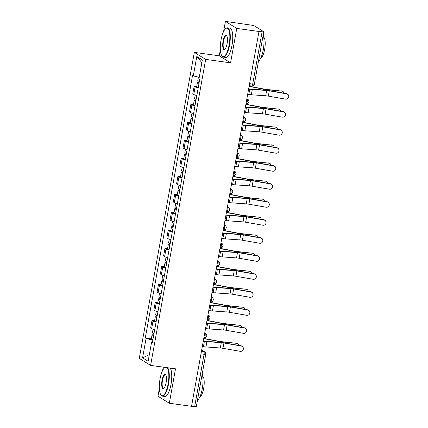 <?xml version="1.0" encoding="UTF-8"?>
<svg xmlns="http://www.w3.org/2000/svg" width="428" height="428" viewBox="0 0 428 428"><rect width="100%" height="100%" fill="white"/><g stroke="black" fill="none" stroke-linecap="round" stroke-linejoin="round"><path stroke-width="0.64" d="M163.212 367.138L162.603 370.509M159.355 388.56L157.975 396.226L169.322 403.246L191.541 406.316L258.983 31.49L236.764 28.425L225.417 21.4L223.603 31.479M220.356 49.53L219.227 55.811L194.328 52.371L139.271 358.375L150.613 365.4L205.675 59.396L230.574 62.836L236.764 28.425M225.417 21.4L251.429 25.15A2.365 0.3 10.2 0 1 254.323 25.873L263.685 31.661A2.365 0.3 10.2 0 1 263.776 31.774L254.366 84.086A2.365 0.3 -169.8 0 1 252.702 84.075L262.113 31.763A2.365 0.3 10.2 0 0 263.776 31.774M169.322 403.246L175.512 368.834L150.613 365.4M200.978 353.854L204.081 354.282A2.365 0.3 -169.8 0 0 205.75 354.293L196.334 406.6A2.365 0.3 -169.8 0 1 194.67 406.589L204.081 354.282A2.365 0.717 -82.1 0 0 203.835 351.565L201.636 350.2M191.567 406.161L194.67 406.589M262.113 31.763L258.983 31.49M198.196 87.874A5.441 0.69 -169.8 0 1 195.141 86.884L194.13 86.263L192.761 93.882L193.766 94.508A5.441 0.69 10.2 0 0 196.827 95.498M196.709 86.617L194.13 86.263M194.954 105.887A5.441 0.69 -169.8 0 1 191.899 104.897L190.888 104.277L189.518 111.895L190.53 112.521A5.441 0.69 10.2 0 0 193.584 113.511M193.467 104.63L190.888 104.277M191.717 123.901A5.441 0.69 -169.8 0 1 188.657 122.911L187.651 122.29L186.276 129.909L187.287 130.535A5.441 0.69 10.2 0 0 190.342 131.524M190.225 122.643L187.651 122.29M188.475 141.914A5.441 0.69 -169.8 0 1 185.415 140.93L184.409 140.304L183.034 147.922L184.045 148.548A5.441 0.69 10.2 0 0 187.1 149.538M186.988 140.657L184.409 140.304M185.233 159.928A5.441 0.69 -169.8 0 1 182.173 158.943L181.167 158.317L179.797 165.936L180.803 166.562A5.441 0.69 10.2 0 0 183.863 167.551M183.746 158.67L181.167 158.317M181.991 177.941A5.441 0.69 -169.8 0 1 178.936 176.957L177.925 176.331L176.555 183.949L177.561 184.575A5.441 0.69 10.2 0 0 180.621 185.565M180.504 176.689L177.925 176.331M178.749 195.954A5.441 0.69 -169.8 0 1 175.694 194.97L174.683 194.344L173.313 201.968L174.319 202.588A5.441 0.69 10.2 0 0 177.379 203.578M177.262 194.703L174.683 194.344M175.507 213.973A5.441 0.69 -169.8 0 1 172.452 212.984L171.441 212.358L170.071 219.981L171.082 220.602A5.441 0.69 10.2 0 0 174.137 221.592M174.019 212.716L171.441 212.358M172.27 231.987A5.441 0.69 -169.8 0 1 169.21 230.997L168.204 230.371L166.829 237.995L167.84 238.615A5.441 0.69 10.2 0 0 170.895 239.605M170.777 230.729L168.204 230.371M169.028 250A5.441 0.69 -169.8 0 1 165.968 249.01L164.962 248.384L163.587 256.008L164.598 256.629A5.441 0.69 10.2 0 0 167.653 257.619M167.541 248.743L164.962 248.384M165.786 268.014A5.441 0.69 -169.8 0 1 162.726 267.024L161.72 266.398L160.35 274.022L161.356 274.648A5.441 0.69 10.2 0 0 164.416 275.632M164.299 266.756L161.72 266.398M162.544 286.027A5.441 0.69 -169.8 0 1 159.489 285.037L158.478 284.411L157.108 292.035L158.114 292.661A5.441 0.69 10.2 0 0 161.174 293.645M161.056 284.77L158.478 284.411M159.302 304.041A5.441 0.69 -169.8 0 1 156.247 303.051L155.236 302.425L153.866 310.049L154.872 310.675A5.441 0.69 10.2 0 0 157.932 311.659M157.814 302.783L155.236 302.425M156.06 322.054A5.441 0.69 -169.8 0 1 153.005 321.064L151.994 320.438L150.624 328.062L151.635 328.688A5.441 0.69 10.2 0 0 154.69 329.672M154.572 320.797L151.994 320.438M199.229 77.34L193.317 75.874L196.805 56.475L202.364 59.909L198.876 79.314L199.651 79.79L152.405 342.379L151.63 341.897L148.136 361.296L142.578 357.856L146.071 338.457L152.807 340.132M193.317 75.874L192.541 75.392L145.295 337.976L146.071 338.457M194.328 52.371L205.675 59.396M219.227 55.811L230.574 62.836M151.33 338.81L145.295 337.976M152.502 341.844L151.63 341.897M196.805 56.475L201.872 62.654M149.34 354.609L142.578 357.856M247.673 94.342L248.802 94.497A7.453 0.947 10.2 0 0 251.338 94.77L265.702 95.786A4.376 0.556 -169.8 0 1 268.34 96.129L285.556 99.13A2.723 2.696 172.6 0 0 288.729 96.123A2.723 2.696 172.6 0 0 286.509 93.823L286.482 93.62A2.723 2.696 -7.4 0 1 288.702 95.92L288.729 96.123M248.663 88.826L249.326 88.917A5.912 0.749 10.2 0 0 251.343 89.136L265.702 90.153A5.912 0.749 -169.8 0 1 269.271 90.613L286.482 93.62M248.631 89.029L249.759 89.184A7.453 0.947 10.2 0 0 252.295 89.457L266.66 90.474A4.376 0.556 -169.8 0 1 269.298 90.816L286.509 93.823M281.25 90.822A2.723 2.258 -68.9 0 1 281.752 90.939L282.555 91.25A2.723 2.258 111.1 0 0 282.052 91.132L266.649 89.436A4.376 0.556 10.2 0 1 263.916 89.035L249.133 86.215M283.882 93.165A2.723 2.258 111.1 0 0 282.555 91.25M199.368 81.357A2.959 0.374 -169.8 0 1 197.768 80.726L198.415 77.136M199.015 83.321A2.959 0.374 -169.8 0 1 197.415 82.69A2.959 0.374 -169.8 0 1 199.138 82.652M198.271 87.478A2.959 0.374 -169.8 0 1 196.666 86.847L197.415 82.69M249.101 86.408L263.755 89.201A5.912 0.749 10.2 0 0 267.452 89.746L282.052 91.132M244.431 112.355L245.56 112.511A7.453 0.947 10.2 0 0 248.101 112.783L262.46 113.8A4.376 0.556 -169.8 0 1 265.098 114.142L282.314 117.149A2.723 2.696 172.6 0 0 285.487 114.137A2.723 2.696 172.6 0 0 283.266 111.836L283.24 111.633A2.723 2.696 -7.4 0 1 285.46 113.934L285.487 114.137M245.426 106.84L246.089 106.93A5.912 0.749 10.2 0 0 248.101 107.15L262.466 108.166A5.912 0.749 -169.8 0 1 266.029 108.626L283.24 111.633M245.388 107.043L246.517 107.198A7.453 0.947 10.2 0 0 249.053 107.471L263.418 108.487A4.376 0.556 -169.8 0 1 266.055 108.83L283.266 111.836M241.189 130.369L242.323 130.524A7.453 0.947 10.2 0 0 244.859 130.797L259.218 131.813A4.376 0.556 -169.8 0 1 261.856 132.156L279.072 135.162A2.723 2.696 172.6 0 0 282.25 132.15A2.723 2.696 172.6 0 0 280.03 129.85L280.003 129.647A2.723 2.696 -7.4 0 1 282.223 131.947L282.25 132.15M242.184 124.853L242.847 124.944A5.912 0.749 10.2 0 0 244.859 125.163L259.224 126.18A5.912 0.749 -169.8 0 1 262.787 126.64L280.003 129.647M242.146 125.056L243.275 125.211A7.453 0.947 10.2 0 0 245.811 125.484L260.176 126.501A4.376 0.556 -169.8 0 1 262.813 126.843L280.03 129.85M237.952 148.382L239.081 148.537A7.453 0.947 10.2 0 0 241.617 148.81L255.976 149.827A4.376 0.556 -169.8 0 1 258.619 150.169L275.83 153.176A2.723 2.696 172.6 0 0 279.008 150.164A2.723 2.696 172.6 0 0 276.788 147.863L276.761 147.66A2.723 2.696 -7.4 0 1 278.981 149.961L279.008 150.164M238.942 142.866L239.605 142.957A5.912 0.749 10.2 0 0 241.617 143.177L255.981 144.193A5.912 0.749 -169.8 0 1 259.545 144.653L276.761 147.66M238.904 143.07L240.033 143.225A7.453 0.947 10.2 0 0 242.569 143.498L256.934 144.514A4.376 0.556 -169.8 0 1 259.571 144.857L276.788 147.863M278.013 108.835A2.723 2.258 -68.9 0 1 278.516 108.953L279.318 109.263A2.723 2.258 111.1 0 0 278.815 109.145L263.413 107.449A4.376 0.556 10.2 0 1 260.673 107.048L245.897 104.229M280.64 111.178A2.723 2.258 111.1 0 0 279.318 109.263M196.131 99.371A2.959 0.374 -169.8 0 1 194.526 98.74L195.189 95.064M195.778 101.334A2.959 0.374 -169.8 0 1 194.173 100.703A2.959 0.374 -169.8 0 1 195.896 100.666M195.029 105.491A2.959 0.374 -169.8 0 1 193.429 104.86L194.173 100.703M245.859 104.421L260.513 107.214A5.912 0.749 10.2 0 0 264.215 107.76L278.815 109.145M274.771 126.849A2.723 2.258 -68.9 0 1 275.274 126.972L276.076 127.277A2.723 2.258 111.1 0 0 275.573 127.159L260.171 125.463A4.376 0.556 10.2 0 1 257.431 125.062L242.655 122.242M277.403 129.192A2.723 2.258 111.1 0 0 276.076 127.277M192.889 117.384A2.959 0.374 -169.8 0 1 191.289 116.753L191.947 113.078M192.536 119.348A2.959 0.374 -169.8 0 1 190.936 118.717A2.959 0.374 -169.8 0 1 192.654 118.679M191.787 123.505A2.959 0.374 -169.8 0 1 190.187 122.873L190.936 118.717M242.617 122.435L257.276 125.227A5.912 0.749 10.2 0 0 260.973 125.773L275.573 127.159M271.529 144.867A2.723 2.258 -68.9 0 1 272.031 144.985L272.834 145.295A2.723 2.258 111.1 0 0 272.331 145.172L256.928 143.476A4.376 0.556 10.2 0 1 254.195 143.075L239.413 140.256M274.161 147.205A2.723 2.258 111.1 0 0 272.834 145.295M189.647 135.398A2.959 0.374 -169.8 0 1 188.047 134.767L188.705 131.091M189.294 137.361A2.959 0.374 -169.8 0 1 187.694 136.73A2.959 0.374 -169.8 0 1 189.411 136.692M188.545 141.518A2.959 0.374 -169.8 0 1 186.945 140.887L187.694 136.73M239.375 140.448L254.034 143.241A5.912 0.749 10.2 0 0 257.731 143.787L272.331 145.172M221.046 39.927A14.429 4.376 -82.1 0 0 221.827 55.784A14.429 4.376 -82.1 0 0 229.114 44.924A14.429 4.376 -82.1 0 0 225.572 28.681A14.429 4.376 -82.1 0 0 221.046 39.927M225.572 28.681L225.914 28.392A14.787 4.483 97.9 0 1 227.439 27.825A14.787 4.483 97.9 0 1 229.547 45.031A14.787 4.483 97.9 0 1 223.389 57.117A14.787 4.483 97.9 0 1 222.079 56.159L221.827 55.784M223.063 41.174A7.217 2.188 97.9 0 1 226.706 35.743A7.217 2.188 97.9 0 1 227.097 43.672A7.217 2.188 97.9 0 1 224.834 49.295A7.217 2.188 97.9 0 1 223.063 41.174M226.829 35.952A6.859 2.081 -82.1 0 0 226.353 35.674A6.859 2.081 -82.1 0 0 223.496 41.281A6.859 2.081 -82.1 0 0 224.475 49.268A6.859 2.081 -82.1 0 0 225.01 49.129M263.193 35.01A14.787 4.483 97.9 0 1 263.268 49.685A14.787 4.483 97.9 0 1 258.459 61.343M263.702 37.183A10.646 3.231 97.9 0 1 264.675 49.327A10.646 3.231 97.9 0 1 260.834 57.941M227.439 27.825L229.895 28.162A14.787 4.483 97.9 0 1 232.003 45.368A14.787 4.483 97.9 0 1 225.845 57.454L223.389 57.117M165.026 367.39A14.429 4.376 -82.1 0 0 164.571 367.711A14.429 4.376 -82.1 0 0 160.045 378.957A14.429 4.376 -82.1 0 0 160.826 394.814A14.429 4.376 -82.1 0 0 168.113 383.948A14.429 4.376 -82.1 0 0 166.979 367.657M167.712 367.759A14.787 4.483 97.9 0 1 168.546 384.06A14.787 4.483 97.9 0 1 162.389 396.146A14.787 4.483 97.9 0 1 161.078 395.188L160.826 394.814M162.062 380.203A7.217 2.188 97.9 0 1 165.706 374.773A7.217 2.188 97.9 0 1 166.096 382.702A7.217 2.188 97.9 0 1 163.833 388.324A7.217 2.188 97.9 0 1 162.062 380.203M165.829 374.981A6.859 2.081 -82.1 0 0 165.352 374.703A6.859 2.081 -82.1 0 0 162.496 380.31A6.859 2.081 -82.1 0 0 163.475 388.298A6.859 2.081 -82.1 0 0 164.01 388.159M202.193 374.04A14.787 4.483 97.9 0 1 202.267 388.715A14.787 4.483 97.9 0 1 197.458 400.373M202.701 376.212A10.646 3.231 97.9 0 1 203.674 388.356A10.646 3.231 97.9 0 1 199.833 396.97M170.167 368.096A14.787 4.483 97.9 0 1 171.002 384.398A14.787 4.483 97.9 0 1 164.844 396.483L162.389 396.146M164.571 367.711L164.914 367.422A14.787 4.483 97.9 0 1 164.962 367.379M234.71 166.396L235.839 166.551A7.453 0.947 10.2 0 0 238.375 166.824L252.739 167.84A4.376 0.556 -169.8 0 1 255.377 168.183L272.588 171.189A2.723 2.696 172.6 0 0 275.766 168.177A2.723 2.696 172.6 0 0 273.546 165.877L273.519 165.673A2.723 2.696 -7.4 0 1 275.739 167.979L275.766 168.177M235.7 160.88L236.363 160.971A5.912 0.749 10.2 0 0 238.375 161.19L252.739 162.207A5.912 0.749 -169.8 0 1 256.302 162.667L273.519 165.673M235.662 161.083L236.796 161.238A7.453 0.947 10.2 0 0 239.332 161.511L253.692 162.528A4.376 0.556 -169.8 0 1 256.329 162.87L273.546 165.877M231.468 184.409L232.597 184.564A7.453 0.947 10.2 0 0 235.133 184.837L249.497 185.854A4.376 0.556 -169.8 0 1 252.135 186.196L269.346 189.203A2.723 2.696 172.6 0 0 272.524 186.196A2.723 2.696 172.6 0 0 270.303 183.89L270.277 183.687A2.723 2.696 -7.4 0 1 272.497 185.993L272.524 186.196M232.458 178.893L233.121 178.984A5.912 0.749 10.2 0 0 235.138 179.204L249.497 180.22A5.912 0.749 -169.8 0 1 253.066 180.68L270.277 183.687M232.425 179.097L233.554 179.252A7.453 0.947 10.2 0 0 236.09 179.525L250.45 180.541A4.376 0.556 -169.8 0 1 253.092 180.884L270.303 183.89M268.286 162.881A2.723 2.258 -68.9 0 1 268.789 162.998L269.592 163.309A2.723 2.258 111.1 0 0 269.089 163.191L253.686 161.49A4.376 0.556 10.2 0 1 250.952 161.089L236.17 158.269M270.919 165.219A2.723 2.258 111.1 0 0 269.592 163.309M186.405 153.411A2.959 0.374 -169.8 0 1 184.805 152.78L185.468 149.105M186.052 155.375A2.959 0.374 -169.8 0 1 184.452 154.743A2.959 0.374 -169.8 0 1 186.169 154.706M185.303 159.532A2.959 0.374 -169.8 0 1 183.703 158.9L184.452 154.743M236.138 158.462L250.792 161.26A5.912 0.749 10.2 0 0 254.489 161.8L269.089 163.191M265.044 180.894A2.723 2.258 -68.9 0 1 265.547 181.012L266.35 181.322A2.723 2.258 111.1 0 0 265.847 181.204L250.444 179.503A4.376 0.556 10.2 0 1 247.71 179.102L232.928 176.282M267.677 183.232A2.723 2.258 111.1 0 0 266.35 181.322M183.163 171.425A2.959 0.374 -169.8 0 1 181.563 170.793L182.226 167.118M182.81 173.388A2.959 0.374 -169.8 0 1 181.21 172.757A2.959 0.374 -169.8 0 1 182.933 172.719M182.061 177.545A2.959 0.374 -169.8 0 1 180.461 176.914L181.21 172.757M232.896 176.475L247.55 179.273A5.912 0.749 10.2 0 0 251.247 179.814L265.847 181.204M228.226 202.423L229.355 202.578A7.453 0.947 10.2 0 0 231.89 202.851L246.255 203.867A4.376 0.556 -169.8 0 1 248.893 204.21L266.109 207.216A2.723 2.696 172.6 0 0 269.282 204.21A2.723 2.696 172.6 0 0 267.061 201.904L267.035 201.7A2.723 2.696 -7.4 0 1 269.255 204.006L269.282 204.21M229.215 196.907L229.879 197.003A5.912 0.749 10.2 0 0 231.896 197.217L246.255 198.234A5.912 0.749 -169.8 0 1 249.824 198.694L267.035 201.7M229.183 197.11L230.312 197.265A7.453 0.947 10.2 0 0 232.848 197.538L247.213 198.555A4.376 0.556 -169.8 0 1 249.85 198.897L267.061 201.904M224.984 220.436L226.112 220.591A7.453 0.947 10.2 0 0 228.654 220.864L243.013 221.881A4.376 0.556 -169.8 0 1 245.651 222.223L262.867 225.23A2.723 2.696 172.6 0 0 266.039 222.223A2.723 2.696 172.6 0 0 263.819 219.917L263.798 219.714A2.723 2.696 -7.4 0 1 266.013 222.02L266.039 222.223M225.979 214.92L226.642 215.017A5.912 0.749 10.2 0 0 228.654 215.231L243.018 216.247A5.912 0.749 -169.8 0 1 246.582 216.707L263.798 219.714M225.941 215.124L227.07 215.279A7.453 0.947 10.2 0 0 229.606 215.557L243.971 216.568A4.376 0.556 -169.8 0 1 246.608 216.91L263.819 219.917M221.741 238.45L222.876 238.605A7.453 0.947 10.2 0 0 225.412 238.878L239.771 239.894A4.376 0.556 -169.8 0 1 242.409 240.236L259.625 243.243A2.723 2.696 172.6 0 0 262.803 240.236A2.723 2.696 172.6 0 0 260.582 237.931L260.556 237.727A2.723 2.696 -7.4 0 1 262.776 240.033L262.803 240.236M222.737 232.939L223.4 233.03A5.912 0.749 10.2 0 0 225.412 233.244L239.776 234.26A5.912 0.749 -169.8 0 1 243.339 234.721L260.556 237.727M222.699 233.137L223.828 233.292A7.453 0.947 10.2 0 0 226.364 233.57L240.729 234.587A4.376 0.556 -169.8 0 1 243.366 234.924L260.582 237.931M218.505 256.463L219.634 256.618A7.453 0.947 10.2 0 0 222.169 256.896L236.529 257.907A4.376 0.556 -169.8 0 1 239.172 258.25L256.383 261.257A2.723 2.696 172.6 0 0 259.561 258.25A2.723 2.696 172.6 0 0 257.34 255.944L257.314 255.741A2.723 2.696 -7.4 0 1 259.534 258.047L259.561 258.25M219.494 250.952L220.158 251.043A5.912 0.749 10.2 0 0 222.169 251.257L236.534 252.274A5.912 0.749 -169.8 0 1 240.097 252.734L257.314 255.741M219.457 251.15L220.586 251.306A7.453 0.947 10.2 0 0 223.127 251.584L237.487 252.6A4.376 0.556 -169.8 0 1 240.124 252.937L257.34 255.944M215.263 274.476L216.391 274.632A7.453 0.947 10.2 0 0 218.927 274.91L233.292 275.926A4.376 0.556 -169.8 0 1 235.93 276.263L253.141 279.27A2.723 2.696 172.6 0 0 256.319 276.263A2.723 2.696 172.6 0 0 254.098 273.957L254.072 273.754A2.723 2.696 -7.4 0 1 256.292 276.06L256.319 276.263M216.252 268.966L216.916 269.057A5.912 0.749 10.2 0 0 218.927 269.271L233.292 270.287A5.912 0.749 -169.8 0 1 236.855 270.747L254.072 273.754M216.215 269.164L217.349 269.324A7.453 0.947 10.2 0 0 219.885 269.597L234.244 270.614A4.376 0.556 -169.8 0 1 236.882 270.951L254.098 273.957M212.021 292.49L213.149 292.645A7.453 0.947 10.2 0 0 215.685 292.923L230.05 293.94A4.376 0.556 -169.8 0 1 232.688 294.277L249.899 297.283A2.723 2.696 172.6 0 0 253.076 294.277A2.723 2.696 172.6 0 0 250.856 291.971L250.829 291.768A2.723 2.696 -7.4 0 1 253.05 294.073L253.076 294.277M213.01 286.979L213.674 287.07A5.912 0.749 10.2 0 0 215.691 287.284L230.05 288.301A5.912 0.749 -169.8 0 1 233.618 288.766L250.829 291.768M212.978 287.177L214.107 287.338A7.453 0.947 10.2 0 0 216.643 287.611L231.002 288.627A4.376 0.556 -169.8 0 1 233.645 288.964L250.856 291.971M208.778 310.503L209.907 310.658A7.453 0.947 10.2 0 0 212.443 310.937L226.808 311.953A4.376 0.556 -169.8 0 1 229.445 312.29L246.662 315.297A2.723 2.696 172.6 0 0 249.834 312.29A2.723 2.696 172.6 0 0 247.614 309.984L247.587 309.786A2.723 2.696 -7.4 0 1 249.808 312.087L249.834 312.29M209.768 304.993L210.432 305.084A5.912 0.749 10.2 0 0 212.449 305.303L226.808 306.314A5.912 0.749 -169.8 0 1 230.376 306.78L247.587 309.786M209.736 305.191L210.865 305.351A7.453 0.947 10.2 0 0 213.401 305.624L227.766 306.641A4.376 0.556 -169.8 0 1 230.403 306.983L247.614 309.984M205.536 328.517L206.665 328.677A7.453 0.947 10.2 0 0 209.206 328.95L223.566 329.967A4.376 0.556 -169.8 0 1 226.203 330.304L243.42 333.31A2.723 2.696 172.6 0 0 246.592 330.304A2.723 2.696 172.6 0 0 244.372 327.998L244.351 327.8A2.723 2.696 -7.4 0 1 246.565 330.1L246.592 330.304M206.531 323.006L207.195 323.097A5.912 0.749 10.2 0 0 209.206 323.317L223.571 324.333A5.912 0.749 -169.8 0 1 227.134 324.793L244.351 327.8M206.494 323.21L207.623 323.365A7.453 0.947 10.2 0 0 210.159 323.638L224.523 324.654A4.376 0.556 -169.8 0 1 227.161 324.996L244.372 327.998M261.802 198.908A2.723 2.258 -68.9 0 1 262.311 199.025L263.108 199.336A2.723 2.258 111.1 0 0 262.605 199.218L247.202 197.517A4.376 0.556 10.2 0 1 244.468 197.115L229.686 194.296M264.434 201.246A2.723 2.258 111.1 0 0 263.108 199.336M179.921 189.438A2.959 0.374 -169.8 0 1 178.321 188.807L178.984 185.131M179.567 191.402A2.959 0.374 -169.8 0 1 177.968 190.77A2.959 0.374 -169.8 0 1 179.69 190.738M178.824 195.559A2.959 0.374 -169.8 0 1 177.219 194.927L177.968 190.77M229.654 194.489L244.308 197.287A5.912 0.749 10.2 0 0 248.005 197.827L262.605 199.218M258.566 216.921A2.723 2.258 -68.9 0 1 259.068 217.039L259.871 217.349A2.723 2.258 111.1 0 0 259.368 217.231L243.965 215.53A4.376 0.556 10.2 0 1 241.226 215.129L226.449 212.309M261.192 219.259A2.723 2.258 111.1 0 0 259.871 217.349M176.684 207.452A2.959 0.374 -169.8 0 1 175.079 206.82L175.742 203.145M176.331 209.415A2.959 0.374 -169.8 0 1 174.726 208.784A2.959 0.374 -169.8 0 1 176.448 208.752M175.582 213.572A2.959 0.374 -169.8 0 1 173.982 212.941L174.726 208.784M226.412 212.502L241.066 215.3A5.912 0.749 10.2 0 0 244.768 215.84L259.368 217.231M255.323 234.935A2.723 2.258 -68.9 0 1 255.826 235.052L256.629 235.363A2.723 2.258 111.1 0 0 256.126 235.245L240.723 233.544A4.376 0.556 10.2 0 1 237.984 233.142L223.207 230.323M257.956 237.273A2.723 2.258 111.1 0 0 256.629 235.363M173.442 225.465A2.959 0.374 -169.8 0 1 171.842 224.834L172.5 221.164M173.089 227.429A2.959 0.374 -169.8 0 1 171.489 226.797A2.959 0.374 -169.8 0 1 173.206 226.765M172.34 231.585A2.959 0.374 -169.8 0 1 170.74 230.954L171.489 226.797M223.17 230.515L237.829 233.314A5.912 0.749 10.2 0 0 241.526 233.854L256.126 235.245M252.081 252.948A2.723 2.258 -68.9 0 1 252.584 253.066L253.387 253.376A2.723 2.258 111.1 0 0 252.884 253.258L237.481 251.557A4.376 0.556 10.2 0 1 234.747 251.156L219.965 248.336M254.714 255.286A2.723 2.258 111.1 0 0 253.387 253.376M170.2 243.479A2.959 0.374 -169.8 0 1 168.6 242.847L169.258 239.177M169.846 245.442A2.959 0.374 -169.8 0 1 168.247 244.811A2.959 0.374 -169.8 0 1 169.964 244.779M169.097 249.599A2.959 0.374 -169.8 0 1 167.498 248.968L168.247 244.811M219.928 248.529L234.587 251.327A5.912 0.749 10.2 0 0 238.284 251.867L252.884 253.258M248.839 270.961A2.723 2.258 -68.9 0 1 249.342 271.079L250.145 271.389A2.723 2.258 111.1 0 0 249.642 271.272L234.239 269.57A4.376 0.556 10.2 0 1 231.505 269.169L216.723 266.35M251.471 273.299A2.723 2.258 111.1 0 0 250.145 271.389M166.957 261.497A2.959 0.374 -169.8 0 1 165.358 260.861L166.021 257.191M166.604 263.455A2.959 0.374 -169.8 0 1 165.005 262.824A2.959 0.374 -169.8 0 1 166.722 262.792M165.855 267.612A2.959 0.374 -169.8 0 1 164.256 266.981L165.005 262.824M216.691 266.542L231.345 269.34A5.912 0.749 10.2 0 0 235.042 269.881L249.642 271.272M245.597 288.975A2.723 2.258 -68.9 0 1 246.1 289.093L246.903 289.403A2.723 2.258 111.1 0 0 246.4 289.285L230.997 287.584A4.376 0.556 10.2 0 1 228.263 287.183L213.481 284.363M248.229 291.318A2.723 2.258 111.1 0 0 246.903 289.403M163.715 279.511A2.959 0.374 -169.8 0 1 162.116 278.874L162.779 275.204M163.362 281.474A2.959 0.374 -169.8 0 1 161.763 280.838A2.959 0.374 -169.8 0 1 163.485 280.805M162.613 285.631A2.959 0.374 -169.8 0 1 161.014 284.995L161.763 280.838M213.449 284.556L228.103 287.354A5.912 0.749 10.2 0 0 231.799 287.894L246.4 289.285M242.36 306.988A2.723 2.258 -68.9 0 1 242.863 307.106L243.66 307.416A2.723 2.258 111.1 0 0 243.158 307.299L227.755 305.603A4.376 0.556 10.2 0 1 225.021 305.196L210.239 302.377M244.987 309.332A2.723 2.258 111.1 0 0 243.66 307.416M160.473 297.524A2.959 0.374 -169.8 0 1 158.874 296.893L159.537 293.217M160.12 299.488A2.959 0.374 -169.8 0 1 158.521 298.851A2.959 0.374 -169.8 0 1 160.243 298.819M159.376 303.645A2.959 0.374 -169.8 0 1 157.777 303.008L158.521 298.851M210.207 302.569L224.861 305.367A5.912 0.749 10.2 0 0 228.557 305.908L243.158 307.299M239.118 325.002A2.723 2.258 -68.9 0 1 239.621 325.12L240.424 325.43A2.723 2.258 111.1 0 0 239.921 325.312L224.518 323.616A4.376 0.556 10.2 0 1 221.779 323.215L207.002 320.39M241.745 327.345A2.723 2.258 111.1 0 0 240.424 325.43M157.237 315.538A2.959 0.374 -169.8 0 1 155.637 314.906L156.295 311.231M156.883 317.501A2.959 0.374 -169.8 0 1 155.278 316.864A2.959 0.374 -169.8 0 1 157.001 316.832M156.134 321.658A2.959 0.374 -169.8 0 1 154.535 321.027L155.278 316.864M206.965 320.588L221.618 323.381A5.912 0.749 10.2 0 0 225.321 323.926L239.921 325.312M202.294 346.53L203.428 346.691A7.453 0.947 10.2 0 0 205.964 346.964L220.324 347.98A4.376 0.556 -169.8 0 1 222.961 348.317L240.178 351.324A2.723 2.696 172.6 0 0 243.355 348.317A2.723 2.696 172.6 0 0 241.135 346.017L241.108 345.813A2.723 2.696 -7.4 0 1 243.329 348.114L243.355 348.317M203.289 341.02L203.953 341.111A5.912 0.749 10.2 0 0 205.964 341.33L220.329 342.346A5.912 0.749 -169.8 0 1 223.892 342.807L241.108 345.813M203.252 341.223L204.381 341.378A7.453 0.947 10.2 0 0 206.917 341.651L221.281 342.668A4.376 0.556 -169.8 0 1 223.919 343.01L241.135 346.017M235.876 343.015A2.723 2.258 -68.9 0 1 236.379 343.133L237.182 343.443A2.723 2.258 111.1 0 0 236.679 343.326L221.276 341.63A4.376 0.556 10.2 0 1 218.537 341.228L203.76 338.409M238.508 345.359A2.723 2.258 111.1 0 0 237.182 343.443M153.994 333.551A2.959 0.374 -169.8 0 1 152.395 332.92L153.053 329.244M153.641 335.515A2.959 0.374 -169.8 0 1 152.042 334.883A2.959 0.374 -169.8 0 1 153.759 334.846M152.892 339.671A2.959 0.374 -169.8 0 1 151.293 339.04L152.042 334.883M203.723 338.601L218.382 341.394A5.912 0.749 10.2 0 0 222.079 341.94L236.679 343.326M204.012 337.858A2.365 0.717 -82.1 0 0 204.103 337.895A2.365 0.717 -82.1 0 0 205.092 335.959A2.365 0.717 -82.1 0 0 204.846 333.241L204.702 333.155M204.691 333.219L204.846 333.241A2.365 2.236 -58.2 0 1 205.675 333.54L204.739 332.957M207.254 319.844A2.365 0.717 -82.1 0 0 207.345 319.877A2.365 0.717 -82.1 0 0 208.329 317.945A2.365 0.717 -82.1 0 0 208.083 315.227L207.944 315.142M207.933 315.206L208.083 315.227A2.365 2.236 -58.2 0 1 208.912 315.522L207.981 314.944M210.496 301.831A2.365 0.717 -82.1 0 0 210.587 301.863A2.365 0.717 -82.1 0 0 211.571 299.932A2.365 0.717 -82.1 0 0 211.325 297.214L211.186 297.128M211.175 297.192L211.325 297.214A2.365 2.236 -58.2 0 1 212.154 297.508L211.223 296.93M213.738 283.817A2.365 0.717 -82.1 0 0 213.829 283.85A2.365 0.717 -82.1 0 0 214.813 281.918A2.365 0.717 -82.1 0 0 214.567 279.2L214.428 279.11M214.417 279.179L214.567 279.2A2.365 2.236 -58.2 0 1 215.396 279.495L214.46 278.917M216.98 265.804A2.365 0.717 -82.1 0 0 217.071 265.836A2.365 0.717 -82.1 0 0 218.055 263.905A2.365 0.717 -82.1 0 0 217.809 261.187L217.67 261.096M217.654 261.166L217.809 261.187A2.365 2.236 -58.2 0 1 218.638 261.481L217.702 260.903M220.217 247.791A2.365 0.717 -82.1 0 0 220.313 247.823A2.365 0.717 -82.1 0 0 221.297 245.891A2.365 0.717 -82.1 0 0 221.051 243.174L220.912 243.083M220.896 243.152L221.051 243.174A2.365 2.236 -58.2 0 1 221.881 243.468L220.944 242.89M223.459 229.777A2.365 0.717 -82.1 0 0 223.55 229.809A2.365 0.717 -82.1 0 0 224.54 227.878A2.365 0.717 -82.1 0 0 224.293 225.155L224.149 225.069M224.138 225.139L224.293 225.155A2.365 2.236 -58.2 0 1 225.123 225.454L224.186 224.877M226.701 211.764A2.365 0.717 -82.1 0 0 226.792 211.796A2.365 0.717 -82.1 0 0 227.776 209.864A2.365 0.717 -82.1 0 0 227.53 207.141L227.391 207.056M227.38 207.12L227.53 207.141A2.365 2.236 -58.2 0 1 228.359 207.441L227.429 206.863M229.943 193.75A2.365 0.717 -82.1 0 0 230.034 193.782A2.365 0.717 -82.1 0 0 231.018 191.851A2.365 0.717 -82.1 0 0 230.772 189.128L230.633 189.042M230.622 189.106L230.772 189.128A2.365 2.236 -58.2 0 1 231.601 189.427L230.671 188.85M233.185 175.737A2.365 0.717 -82.1 0 0 233.276 175.769A2.365 0.717 -82.1 0 0 234.26 173.832A2.365 0.717 -82.1 0 0 234.014 171.114L233.875 171.029M233.865 171.093L234.014 171.114A2.365 2.236 -58.2 0 1 234.844 171.414L233.907 170.836M236.427 157.723A2.365 0.717 -82.1 0 0 236.518 157.755A2.365 0.717 -82.1 0 0 237.503 155.819A2.365 0.717 -82.1 0 0 237.256 153.101L237.117 153.015M237.101 153.08L237.256 153.101A2.365 2.236 -58.2 0 1 238.086 153.401L237.149 152.823M239.664 139.705A2.365 0.717 -82.1 0 0 239.76 139.742A2.365 0.717 -82.1 0 0 240.745 137.805A2.365 0.717 -82.1 0 0 240.499 135.088L240.359 135.002M240.343 135.066L240.499 135.088A2.365 2.236 -58.2 0 1 241.328 135.387L240.392 134.809M242.906 121.691A2.365 0.717 -82.1 0 0 242.997 121.729A2.365 0.717 -82.1 0 0 243.987 119.792A2.365 0.717 -82.1 0 0 243.741 117.074L243.596 116.988M243.586 117.053L243.741 117.074A2.365 2.236 -58.2 0 1 244.57 117.374L243.634 116.796M246.148 103.678A2.365 0.717 -82.1 0 0 246.239 103.715A2.365 0.717 -82.1 0 0 247.224 101.778A2.365 0.717 -82.1 0 0 246.977 99.061L246.838 98.975M246.828 99.039L246.977 99.061A2.365 2.236 -58.2 0 1 247.807 99.36L246.876 98.782M201.449 351.233L203.835 351.565A2.365 2.236 121.8 0 1 204.664 351.859L201.674 350.008M154.872 310.675L156.247 303.051M158.114 292.661L159.489 285.037M161.356 274.648L162.726 267.024M164.598 256.629L165.968 249.01M167.84 238.615L169.21 230.997M171.082 220.602L172.452 212.984M174.319 202.588L175.694 194.97M177.561 184.575L178.936 176.957M180.803 166.562L182.173 158.943M184.045 148.548L185.415 140.93M187.287 130.535L188.657 122.911M190.53 112.521L191.899 104.897M193.766 94.508L195.141 86.884M151.635 328.688L153.005 321.064M251.621 85.974A2.365 0.717 -82.1 0 0 251.712 86.007A2.365 0.717 -82.1 0 0 252.702 84.075L249.599 83.647M249.759 89.184L248.802 94.497M266.66 90.474L265.702 95.786M252.295 89.457L251.338 94.77M269.298 90.816L268.34 96.129M267.35 90.319L267.452 89.746M263.611 90.003L263.755 89.201M246.517 107.198L245.56 112.511M263.418 108.487L262.46 113.8M249.053 107.471L248.101 112.783M266.055 108.83L265.098 114.142M243.275 125.211L242.323 130.524M260.176 126.501L259.218 131.813M245.811 125.484L244.859 130.797M262.813 126.843L261.856 132.156M240.033 143.225L239.081 148.537M256.934 144.514L255.976 149.827M242.569 143.498L241.617 148.81M259.571 144.857L258.619 150.169M264.108 108.332L264.215 107.76M260.374 108.017L260.513 107.214M260.866 126.346L260.973 125.773M257.132 126.03L257.276 125.227M257.629 144.359L257.731 143.787M253.89 144.043L254.034 143.241M236.796 161.238L235.839 166.551M253.692 162.528L252.739 167.84M239.332 161.511L238.375 166.824M256.329 162.87L255.377 168.183M233.554 179.252L232.597 184.564M250.45 180.541L249.497 185.854M236.09 179.525L235.133 184.837M253.092 180.884L252.135 186.196M254.387 162.373L254.489 161.8M250.648 162.057L250.792 161.26M251.145 180.386L251.247 179.814M247.405 180.07L247.55 179.273M230.312 197.265L229.355 202.578M247.213 198.555L246.255 203.867M232.848 197.538L231.89 202.851M249.85 198.897L248.893 204.21M227.07 215.279L226.112 220.591M243.971 216.568L243.013 221.881M229.606 215.557L228.654 220.864M246.608 216.91L245.651 222.223M223.828 233.292L222.876 238.605M240.729 234.587L239.771 239.894M226.364 233.57L225.412 238.878M243.366 234.924L242.409 240.236M220.586 251.306L219.634 256.618M237.487 252.6L236.529 257.907M223.127 251.584L222.169 256.896M240.124 252.937L239.172 258.25M217.349 269.324L216.391 274.632M234.244 270.614L233.292 275.926M219.885 269.597L218.927 274.91M236.882 270.951L235.93 276.263M214.107 287.338L213.149 292.645M231.002 288.627L230.05 293.94M216.643 287.611L215.685 292.923M233.645 288.964L232.688 294.277M210.865 305.351L209.907 310.658M227.766 306.641L226.808 311.953M213.401 305.624L212.443 310.937M230.403 306.983L229.445 312.29M207.623 323.365L206.665 328.677M224.523 324.654L223.566 329.967M210.159 323.638L209.206 328.95M227.161 324.996L226.203 330.304M247.903 198.405L248.005 197.827M244.163 198.084L244.308 197.287M244.661 216.418L244.768 215.84M240.927 216.097L241.066 215.3M241.419 234.432L241.526 233.854M237.684 234.116L237.829 233.314M238.182 252.445L238.284 251.867M234.442 252.129L234.587 251.327M234.94 270.459L235.042 269.881M231.2 270.143L231.345 269.34M231.698 288.472L231.799 287.894M227.958 288.156L228.103 287.354M228.456 306.485L228.557 305.908M224.716 306.17L224.861 305.367M225.214 324.499L225.321 323.926M221.479 324.183L221.618 323.381M204.381 341.378L203.428 346.691M221.281 342.668L220.324 347.98M206.917 341.651L205.964 346.964M223.919 343.01L222.961 348.317M221.971 342.512L222.079 341.94M218.237 342.197L218.382 341.394M245.993 103.678L246.239 103.715A2.365 2.365 0 0 0 247.807 99.36M242.751 121.691L242.997 121.729A2.365 2.365 0 0 0 244.57 117.374M239.509 139.705L239.76 139.742A2.365 2.365 0 0 0 241.328 135.387M236.267 157.723L236.518 157.755A2.365 2.365 0 0 0 238.086 153.401M233.03 175.737L233.276 175.769A2.365 2.365 0 0 0 234.844 171.414M229.788 193.75L230.034 193.782A2.365 2.365 0 0 0 231.601 189.427M226.546 211.764L226.792 211.796A2.365 2.365 0 0 0 228.359 207.441M223.304 229.777L223.55 229.809A2.365 2.365 0 0 0 225.123 225.454M220.062 247.791L220.313 247.823A2.365 2.365 0 0 0 221.881 243.468M216.819 265.804L217.071 265.836A2.365 2.365 0 0 0 218.638 261.481M213.583 283.817L213.829 283.85A2.365 2.365 0 0 0 215.396 279.495M210.341 301.831L210.587 301.863A2.365 2.365 0 0 0 212.154 297.508M207.099 319.844L207.345 319.877A2.365 2.365 0 0 0 208.912 315.522M203.856 337.858L204.103 337.895A2.365 2.365 0 0 0 205.675 333.54M249.235 85.664L251.712 86.007A2.365 2.365 0 0 0 254.366 84.086M205.75 354.293A2.365 2.365 0 0 0 204.664 351.859"/></g></svg>
